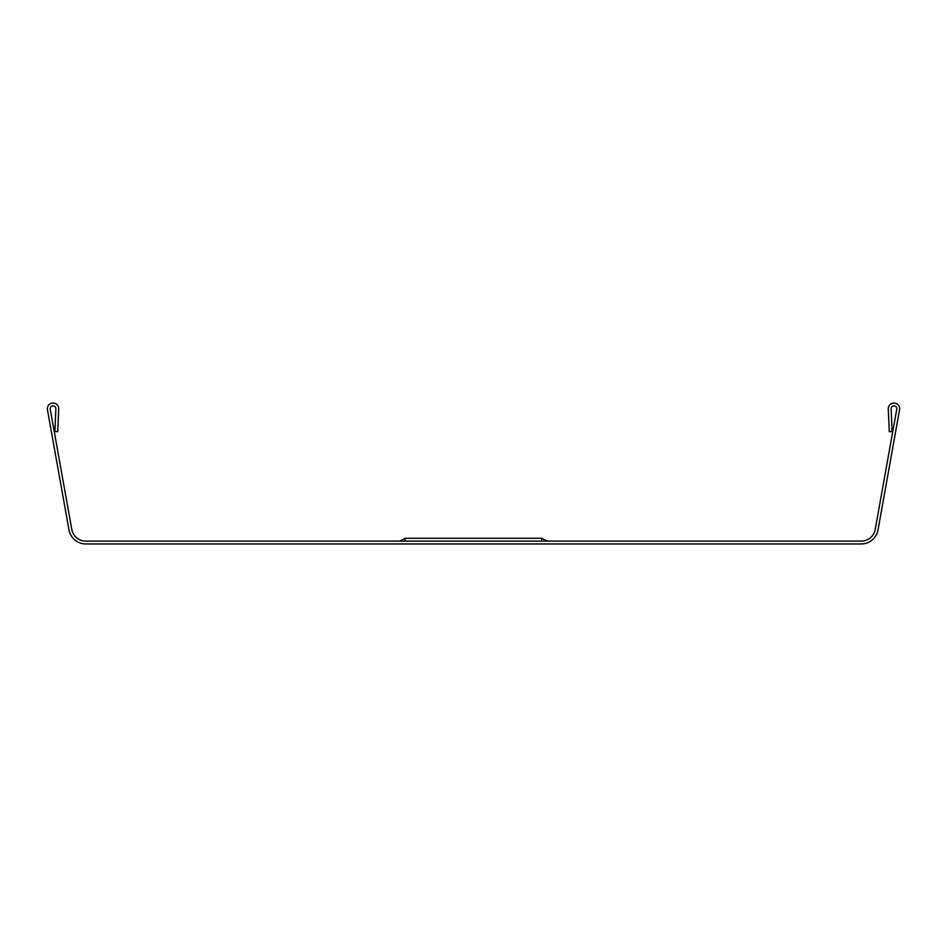 <?xml version="1.0" encoding="UTF-8"?>
<svg xmlns="http://www.w3.org/2000/svg" width="947" height="947" viewBox="0 0 947 947"><rect width="100%" height="100%" fill="white"/><g stroke="black" fill="none" stroke-linecap="round" stroke-linejoin="round"><path stroke-width="1.42" d="M55.873 408.725A2.841 2.841 0 0 1 55.873 408.844L54.89 431.56L57.72 431.678L58.714 408.974A5.682 5.682 0 0 0 53.032 403.043A5.682 5.682 0 0 0 47.445 409.731L68.977 529.918A17.046 17.046 0 0 0 85.763 543.957L861.237 543.957A17.046 17.046 0 0 0 878.023 529.918L899.555 409.731A5.682 5.682 0 0 0 893.968 403.043A5.682 5.682 0 0 0 888.286 408.974L889.28 431.678L892.11 431.56L891.127 408.844A2.841 2.841 0 0 1 893.968 405.884A2.841 2.841 0 0 1 896.762 409.222L875.217 529.42A14.205 14.205 0 0 1 861.237 541.116L85.763 541.116A14.205 14.205 0 0 1 71.783 529.42L50.238 409.222A2.841 2.841 0 0 1 53.032 405.884A2.841 2.841 0 0 1 55.873 408.725M399.634 541.116L405.209 538.275L405.328 541.116M405.328 538.275L541.672 538.275L541.672 541.116M547.366 541.116L541.672 538.275"/></g></svg>
